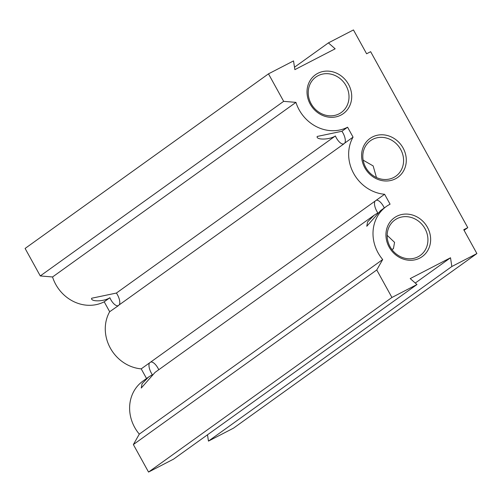 <?xml version="1.0" encoding="UTF-8"?>
<svg xmlns="http://www.w3.org/2000/svg" width="502" height="502" viewBox="0 0 502 502"><rect width="100%" height="100%" fill="white"/><g stroke="black" fill="none" stroke-linecap="round" stroke-linejoin="round"><path stroke-width="0.75" d="M384.281 207.953A9.438 4.085 -117.3 0 0 376.331 200.204L375.013 201.151A9.438 4.085 -117.3 0 0 377.811 212.835M377.448 213.168L374.122 215.239L367.583 221.915L366.78 226.27L380.598 210.595L386.289 206.51A37.744 33.954 54.3 0 0 382.687 259.528L376.751 269.969L391.93 297.466L416.974 284.527L410.209 278.597L450.514 257.771L451.844 266.506L476.9 253.554L463.748 229.728L467.776 227.644L370.639 51.687L366.611 53.77L353.458 29.938L328.402 42.89L335.167 48.813L294.862 69.64L293.526 60.911L268.488 73.85L283.661 101.341L295.935 102.377A37.744 33.954 54.3 0 0 347.585 127.207L353.057 137.128A37.744 33.954 54.3 0 0 384.601 194.274L390.079 204.188A37.744 33.954 54.3 0 0 386.289 206.51M341.918 131.273L317.201 136.456C315.764 139.951 329.205 140.071 335.386 135.954A9.438 4.085 -117.3 0 0 343.468 144.005L344.786 143.057A9.438 4.085 -117.3 0 0 341.918 131.273L347.585 127.207M119.263 304.839A9.438 4.085 -117.3 0 0 116.395 293.055L91.678 298.232C90.241 301.727 103.682 301.853 109.863 297.736A9.438 4.085 -117.3 0 0 117.945 305.787L343.964 143.829M158.757 369.736A9.438 4.085 -117.3 0 0 150.807 361.986L149.489 362.933A9.438 4.085 -117.3 0 0 152.288 374.617M151.924 374.95L148.598 377.021L142.06 383.697L141.257 388.046L155.074 372.377L374.122 215.239M268.488 73.85L25.1 248.446L40.279 275.937L52.547 276.972A37.744 33.954 54.3 0 0 104.196 301.802L109.674 311.723L118.441 305.605M387.161 235.325L394.566 242.372L393.405 248.791L391.786 249.4M340.902 115.109A23.908 21.504 -125.7 0 1 310.223 104.109A23.908 21.504 -125.7 0 1 317.835 73.317A23.908 21.504 -125.7 0 1 348.513 84.323A23.908 21.504 -125.7 0 1 340.902 115.109M318.105 75.689A21.812 19.622 54.3 0 0 315.915 77.026A21.812 19.622 54.3 0 0 311.886 105A21.812 19.622 54.3 0 0 339.151 113.81A21.812 19.622 54.3 0 0 341.335 112.467A21.812 19.622 54.3 0 0 345.363 84.499A21.812 19.622 54.3 0 0 318.105 75.689M395.482 178.781A23.908 21.504 -125.7 0 1 364.803 167.781A23.908 21.504 -125.7 0 1 372.409 136.996A23.908 21.504 -125.7 0 1 403.087 147.996A23.908 21.504 -125.7 0 1 395.482 178.781M372.679 139.361A21.812 19.622 54.3 0 0 370.489 140.698A21.812 19.622 54.3 0 0 366.46 168.672A21.812 19.622 54.3 0 0 393.725 177.482A21.812 19.622 54.3 0 0 395.915 176.146A21.812 19.622 54.3 0 0 399.937 148.172A21.812 19.622 54.3 0 0 372.679 139.361M419.829 258.078A23.908 21.504 -125.7 0 1 389.15 247.078A23.908 21.504 -125.7 0 1 396.756 216.287A23.908 21.504 -125.7 0 1 427.434 227.293A23.908 21.504 -125.7 0 1 419.829 258.078M397.026 218.652A21.812 19.622 54.3 0 0 394.836 219.995A21.812 19.622 54.3 0 0 390.807 247.969A21.812 19.622 54.3 0 0 418.072 256.779A21.812 19.622 54.3 0 0 420.262 255.436A21.812 19.622 54.3 0 0 424.284 227.462A21.812 19.622 54.3 0 0 397.026 218.652M376.331 200.204L384.601 194.274M344.786 143.057L353.057 137.128M150.807 361.986L375.013 201.151M116.395 293.055L335.386 135.954M363.147 160.151L373.149 165.917L376.462 177.532M148.598 377.021L142.901 381.106A37.744 33.954 54.3 0 0 139.305 434.123L133.363 444.565L148.542 472.062L173.585 459.123L416.974 284.527M148.542 472.062L391.93 297.466M133.363 444.565L376.751 269.969M139.305 434.123L382.687 259.528M109.674 311.723A37.744 33.954 54.3 0 0 141.219 368.863L149.489 362.933M141.219 368.863L146.534 378.502M104.196 301.802L109.863 297.736M52.547 276.972L295.935 102.377M40.279 275.937L283.661 101.341M294.492 67.212L328.402 42.89M464.068 230.305L467.776 227.644M207.495 434.795L208.462 441.101L233.512 428.15L476.9 253.554M208.462 441.101L451.844 266.506M415.279 283.04L450.514 257.771"/></g></svg>
